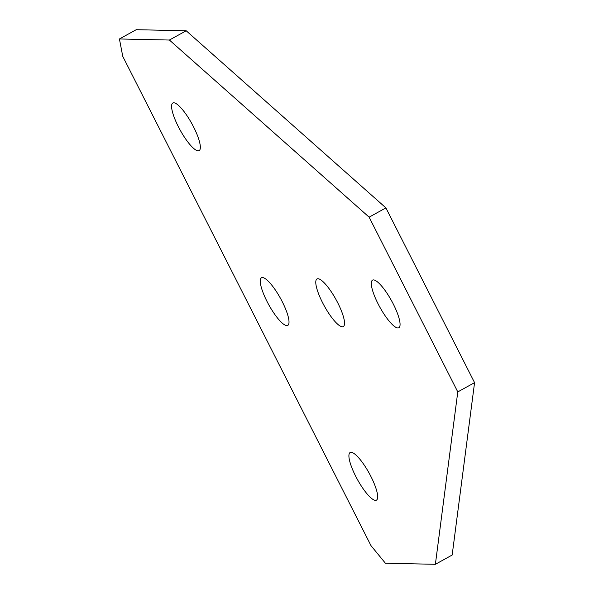 <?xml version="1.0" encoding="UTF-8"?>
<svg xmlns="http://www.w3.org/2000/svg" width="594" height="594" viewBox="0 0 594 594"><rect width="100%" height="100%" fill="white"/><g stroke="black" fill="none" stroke-linecap="round" stroke-linejoin="round"><path stroke-width="0.89" d="M266.996 301.41A27.198 6.675 -118.9 0 0 287.778 325.386A27.198 6.675 -118.9 0 0 282.269 301.737A27.198 6.675 -118.9 0 0 261.486 277.762A27.198 6.675 -118.9 0 0 266.996 301.41M355.65 476.165A27.198 6.675 -118.9 0 0 376.433 500.141A27.198 6.675 -118.9 0 0 370.923 476.492A27.198 6.675 -118.9 0 0 350.141 452.517A27.198 6.675 -118.9 0 0 355.65 476.165M178.334 126.656A27.198 6.675 -118.9 0 0 199.116 150.631A27.198 6.675 -118.9 0 0 193.607 126.982A27.198 6.675 -118.9 0 0 172.824 103.007A27.198 6.675 -118.9 0 0 178.334 126.656M322.52 302.598A27.198 6.675 -118.9 0 0 343.302 326.574A27.198 6.675 -118.9 0 0 337.793 302.925A27.198 6.675 -118.9 0 0 317.01 278.95A27.198 6.675 -118.9 0 0 322.52 302.598M378.051 303.779A27.198 6.675 -118.9 0 0 398.834 327.754A27.198 6.675 -118.9 0 0 393.325 304.106A27.198 6.675 -118.9 0 0 372.542 280.13A27.198 6.675 -118.9 0 0 378.051 303.779M435.38 564.3L452.168 555.034L474.569 382.647L385.907 207.893L186.197 30.769L136.219 29.7L119.431 38.966L122.743 56.326L370.99 545.641L385.409 563.231L435.38 564.3L457.781 391.914L474.569 382.647M457.781 391.914L369.119 217.159L385.907 207.893M369.119 217.159L169.409 40.036L186.197 30.769M169.409 40.036L119.431 38.966"/></g></svg>
